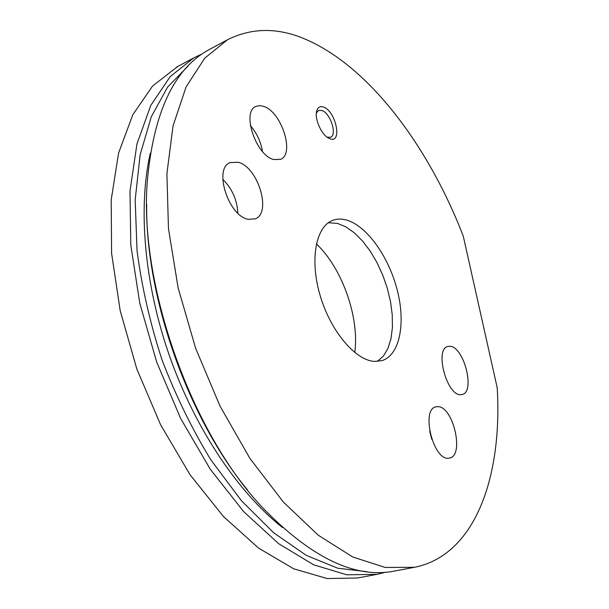 <?xml version="1.0" encoding="UTF-8"?>
<svg xmlns="http://www.w3.org/2000/svg" width="609" height="609" viewBox="0 0 609 609"><rect width="100%" height="100%" fill="white"/><g stroke="black" fill="none" stroke-linecap="round" stroke-linejoin="round"><path stroke-width="0.91" d="M316.383 243.866C342.205 268.226 359.569 317.365 354.788 352.542M328.342 222.765L337.378 223.366L345.775 226.799L354.225 232.722L362.416 240.875L370.066 250.908L376.91 262.441L382.726 275.07L387.316 288.346L390.544 301.82L392.265 315.036L392.417 327.52L390.955 338.832L387.903 348.523L383.32 356.181L377.352 361.457M346.079 219.918C366.443 225.315 388.466 256.183 397.106 289.534C405.883 322.861 400.037 354.91 382.094 360.604L374.253 361.411C355.169 360.185 330.474 330.976 320.098 295.35C309.562 259.746 315.82 226.784 332.43 220.496C336.632 218.837 341.185 218.639 346.079 219.918M188.181 65.97L167.696 86.958L151.321 116.662L140.161 154.648L135.175 199.881L137.04 250.687C141.745 286.641 150.035 322.937 161.91 359.569C175.666 395.538 192.01 429.002 210.935 459.955L241.4 500.689L273.707 532.791L306.274 555.362L337.69 568.212L366.831 571.684M385.604 572.232L376.887 574.363L346.787 574.797L313.65 564.802L278.724 543.73L243.638 511.598L210.295 469.28L180.69 418.558L156.68 362.081L139.75 303.076L130.783 244.985L129.999 191.028L136.979 143.869L150.796 105.38L170.2 76.612L193.799 57.863L202.432 53.775M247.558 490.017C188.166 418.292 145.475 297.359 146.662 204.312M210.539 48.865L209.511 49.413C174.075 68.269 153.301 112.627 147.195 182.487C139.324 285.644 191.378 432.497 262.388 507.457C311.077 557.73 355.093 578.931 394.426 571.067L415.209 567.154C476.512 554.312 502.455 474.183 497.21 387.773L463.251 236.056C429.901 149.738 373.134 71.268 310.575 41.557C281.168 27.428 253.481 26.819 227.515 39.737L204.677 58.213L186.072 86.98L173.07 125.781L166.904 173.603L168.457 228.55L178.132 287.897L195.656 348.333L220.1 406.287L249.941 458.425L283.307 501.999L318.18 535.144L352.672 556.969L385.192 567.459L414.516 567.284M150.286 153.27C137.862 207.57 144.188 284.06 169.797 356.783C195.527 429.459 238.652 493.008 282.454 527.493M248.274 219.309L255.156 218.875C272.01 213.097 258.033 166.904 238.127 162.245L230.095 162.588C213.249 168.48 228.512 216.264 248.274 219.309M237.807 213.127C237.198 199.973 232.181 188.699 222.765 179.312M273.624 159.528L280.551 159.352C295.022 154.1 281.579 111.873 263.758 106.4L259.556 105.601L255.871 106.446C241.37 111.782 255.947 155.455 273.624 159.528M262.426 151.428C260.858 141.714 256.838 133.105 250.375 125.599M460.495 394.693L462.216 394.503C475.484 391.884 463.967 346.772 450.051 346.293L447.775 346.491C434.483 348.949 446.625 395.408 460.495 394.693M448.506 458.227L449.663 458.059C464.751 455.441 452.982 405.838 437.65 406.652L435.846 406.873C420.766 409.301 433.205 460.404 448.506 458.227M431.888 439.508L429.726 431.446M329.926 138.761C342.616 143.884 336.023 111.287 323.623 107.1C320.083 105.859 317.753 107.214 316.642 111.173C314.404 118.953 321.605 134.947 328.799 138.266L329.926 138.761M327.086 137.177L330.558 137.276C337.401 134.909 330.451 113.205 321.994 110.495L318.522 110.442L316.337 113.145M376.887 574.363L357.628 577.987L327.155 578.55L293.721 568.806L258.597 548.115L223.419 516.493L190.099 474.807L160.624 424.808L136.85 369.084L120.217 310.811L111.599 253.359L111.196 199.912L118.572 153.095L132.777 114.781L152.57 86.021L177.6 66.571M227.515 39.737L209.511 49.413M193.799 57.863L176.541 67.142M327.87 137.725L328.799 138.266M316.452 112.117L316.642 111.173"/></g></svg>
